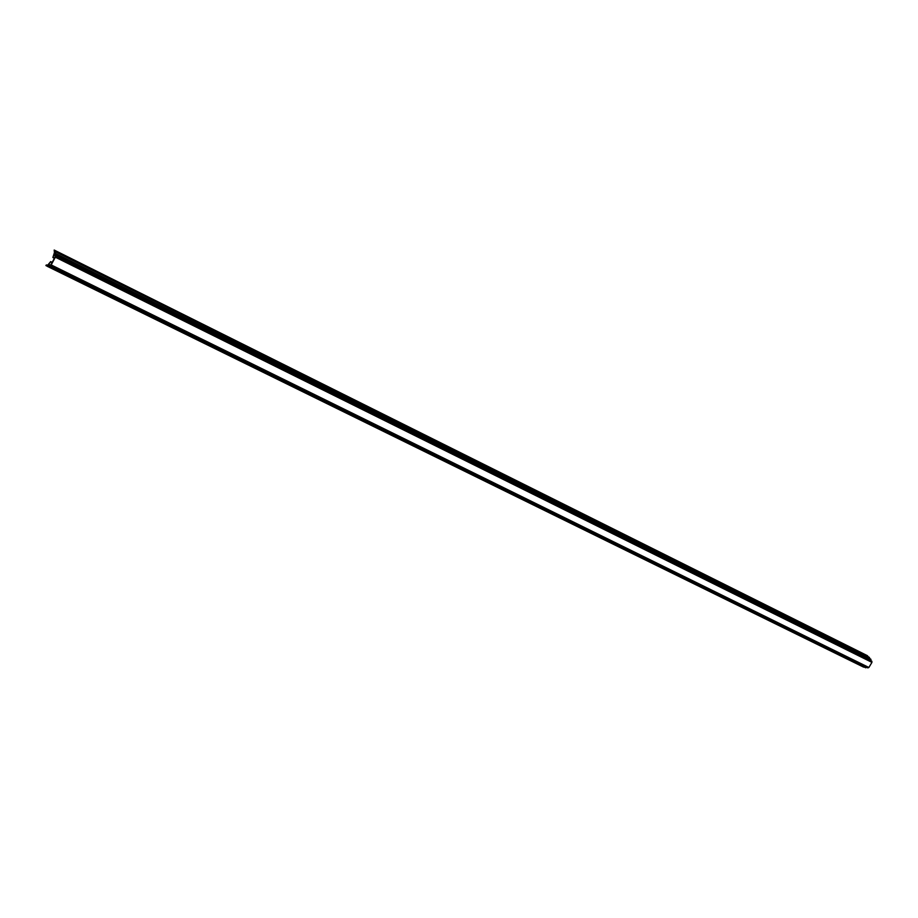 <?xml version="1.0" encoding="UTF-8"?>
<svg xmlns="http://www.w3.org/2000/svg" width="918" height="918" viewBox="0 0 918 918"><rect width="100%" height="100%" fill="white"/><g stroke="black" fill="none" stroke-linecap="round" stroke-linejoin="round"><path stroke-width="1.38" d="M54.185 250.052L55.654 253.517L55.332 257.178L51.178 264.923L48.734 266.438L47.254 266.3L47.311 265.669L45.9 265.543L46.313 264.958L47.759 265.084L50.685 261.596L47.988 265.417L50.96 264.694L55.103 256.948L54.713 252.829L52.877 257.51L54.426 252.622L54.185 250.052L867.349 655.647L868.359 656.875M47.231 266.289L863.482 667.065M49.274 265.727L866.362 667.409L863.517 667.076M45.9 265.543L47.185 266.174M55.321 254.435L870.815 659.962L871.939 662.371L868.876 667.478L866.362 667.409M869.162 657.299L870.815 659.962M48.172 264.9L49.17 265.394M52.9 257.51L54.403 258.256L52.877 257.51M47.254 266.3L863.551 667.099M50.674 261.814L52.119 262.525M50.593 261.986L52.028 262.686M50.697 261.641L52.2 262.376L50.685 261.596M48.734 266.438L865.835 667.811M49.228 265.853L866.328 667.501M50.341 265.83L867.98 667.925M51.178 264.923L868.876 667.478M55.332 257.178L871.939 662.371M55.7 255.801L871.939 661.316M55.39 254.332L870.872 659.893M55.654 253.517L870.941 659.285M55.114 251.601L869.357 657.391M53.014 257.442L54.46 258.153M53.118 257.281L54.541 257.992M55.069 251.543L869.277 657.322"/></g></svg>

